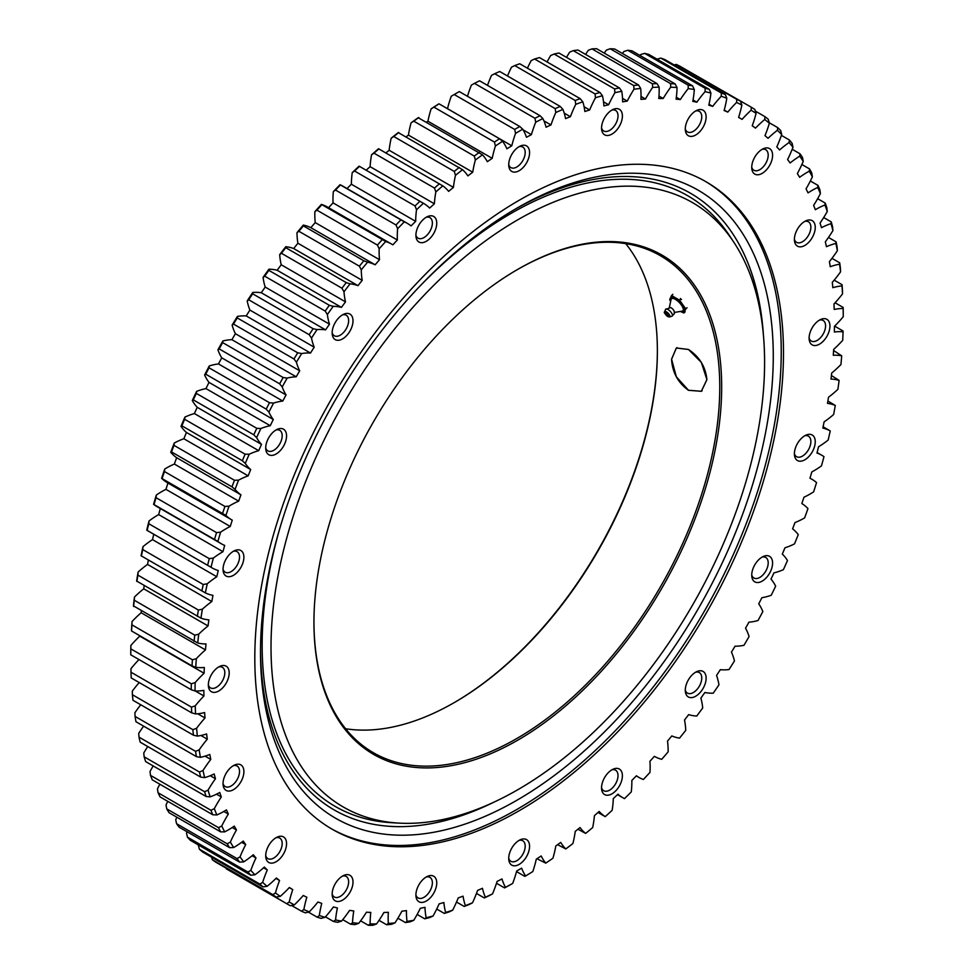 <?xml version="1.0" encoding="UTF-8"?>
<svg xmlns="http://www.w3.org/2000/svg" width="974" height="974" viewBox="0 0 974 974"><rect width="100%" height="100%" fill="white"/><g stroke="black" fill="none" stroke-linecap="round" stroke-linejoin="round"><path stroke-width="1.46" d="M345.624 728.747A286.953 165.677 120 0 0 454.468 702.473A286.953 165.677 120 0 0 657.377 351.03A286.953 165.677 120 0 0 625.71 243.622M657.377 350.482A288.304 166.457 -60 0 1 453.994 702.753M517.328 269.628A286.953 165.677 -60 0 1 660.335 255.687A286.953 165.677 -60 0 1 719.762 387.043A286.953 165.677 -60 0 1 594.505 675.822A286.953 165.677 -60 0 1 373.383 752.707A286.953 165.677 -60 0 1 313.945 621.887M671.549 359.211L676.346 347.986L688.46 349.447L701.353 362.425L706.917 379.641L701.353 391.304L688.46 390.294C677.989 382.733 672.352 372.372 671.549 359.211M721.673 387.043A288.304 166.457 120 0 0 517.803 269.348A288.304 166.457 120 0 0 313.945 622.447A288.304 166.457 120 0 0 517.815 740.143A288.304 166.457 120 0 0 721.673 387.043M271.015 647.235A349.021 201.508 120 0 0 398.78 823.103A349.021 201.508 120 0 0 692.319 605.499A349.021 201.508 120 0 0 733.994 242.489A349.021 201.508 120 0 0 456.356 264.234A349.021 201.508 120 0 0 271.015 647.235M279.818 528.358A352.564 203.554 120 0 0 262.152 645.007A352.564 203.554 120 0 0 391.207 822.665L398.78 823.103M733.994 242.489L729.83 236.146A352.564 203.554 120 0 0 419.258 286.831M706.893 379.617L701.341 391.268L688.472 390.257L676.37 376.853L671.585 359.236L676.37 348.022L688.472 349.483C699.442 356.74 705.59 366.784 706.893 379.617M542.883 118.572L540.046 115.711L479.573 80.805A461.055 266.194 -60 0 0 474.484 83.374L534.957 118.28L535.712 122.2A458.364 264.636 -60 0 1 542.883 118.572A84.117 48.566 120 0 1 546.085 127.229A445.885 257.44 120 0 1 550.967 124.94L543.942 120.886M487.511 85.383A84.117 48.566 -60 0 1 491.505 75.388L494.695 73.707L555.168 108.613L555.801 112.509A84.117 48.566 120 0 0 550.967 124.94M535.712 122.2A84.117 48.566 120 0 0 531.402 134.643A445.885 257.44 120 0 0 526.496 137.297A84.117 48.566 120 0 0 522.746 129.213L519.787 126.498A461.055 266.194 120 0 0 514.686 129.445L515.55 133.365A458.364 264.636 -60 0 1 522.746 129.213M515.55 133.365A84.117 48.566 120 0 0 511.788 145.796A445.885 257.44 120 0 0 506.894 148.803A84.117 48.566 120 0 0 502.584 141.315L499.516 138.746L439.043 103.841L438.288 104.194A458.364 264.636 120 0 0 431.117 108.857L433.954 107.14L494.427 142.058L495.413 145.978A458.364 264.636 -60 0 1 502.584 141.315M495.413 145.978A84.117 48.566 120 0 0 492.211 158.336A445.885 257.44 120 0 0 487.329 161.672A84.117 48.566 120 0 0 482.495 154.829L418.199 117.708A458.364 264.636 120 0 0 411.065 122.858L413.78 121.153L474.253 156.059L475.361 159.98A458.364 264.636 -60 0 1 482.495 154.829M475.361 159.98A84.117 48.566 120 0 0 472.731 172.215A445.885 257.44 120 0 0 467.885 175.892A84.117 48.566 120 0 0 462.54 169.695L398.256 132.574A458.364 264.636 120 0 0 391.183 138.198L393.776 136.506L454.249 171.424L455.479 175.32A458.364 264.636 -60 0 1 462.54 169.695M455.479 175.32A84.117 48.566 120 0 0 453.434 187.385A445.885 257.44 120 0 0 448.649 191.367A84.117 48.566 120 0 0 442.817 185.864L378.521 148.742A458.364 264.636 120 0 0 371.557 154.817L374.004 153.161L434.477 188.067L435.841 191.939A458.364 264.636 -60 0 1 442.817 185.864M435.841 191.939A84.117 48.566 120 0 0 434.392 203.785A445.885 257.44 120 0 0 429.68 208.071A84.117 48.566 120 0 0 423.678 203.444A84.117 48.566 120 0 0 423.386 203.274L359.089 166.152A84.117 48.566 -60 0 1 359.394 166.323L423.678 203.444M347.024 188.53A445.885 257.44 -60 0 1 351.383 184.232A84.117 48.566 -60 0 1 352.235 172.642L354.56 171.022L415.034 205.94L416.531 209.763A458.364 264.636 -60 0 1 423.386 203.274M416.531 209.763A84.117 48.566 120 0 0 415.679 221.354A445.885 257.44 120 0 0 411.052 225.919A84.117 48.566 120 0 0 407.327 223.35A84.117 48.566 120 0 0 404.32 221.841L340.023 184.719A84.117 48.566 -60 0 1 343.043 186.229L407.327 223.35M328.579 207.706A445.885 257.44 -60 0 1 333.059 202.896A84.117 48.566 -60 0 1 333.327 191.622L335.506 190.052L395.992 224.97L397.623 228.732A458.364 264.636 -60 0 1 404.32 221.841M397.623 228.732A84.117 48.566 120 0 0 397.355 240.018A445.885 257.44 120 0 0 392.851 244.851A84.117 48.566 120 0 0 391.572 244.072A84.117 48.566 120 0 0 385.692 241.515L321.396 204.394A84.117 48.566 -60 0 1 327.288 206.951L391.572 244.072M379.178 248.784A84.117 48.566 120 0 0 379.519 259.717A445.885 257.44 120 0 0 375.136 264.794L310.84 227.673A445.885 257.44 -60 0 1 315.223 222.596A84.117 48.566 -60 0 1 314.882 211.662L316.927 210.165L377.401 245.071L379.178 248.784A458.364 264.636 -60 0 1 385.692 241.515M375.136 264.794A84.117 48.566 120 0 0 367.588 262.201L363.838 260.788L303.364 225.883L303.291 225.091A84.117 48.566 -60 0 1 310.84 227.673M361.269 269.822A84.117 48.566 120 0 0 362.206 280.366A445.885 257.44 120 0 0 357.969 285.662L293.685 248.54A445.885 257.44 -60 0 1 297.91 243.244A84.117 48.566 -60 0 1 296.973 232.701L298.896 231.276L359.369 266.182L361.269 269.822A458.364 264.636 -60 0 1 367.588 262.201M357.969 285.662A84.117 48.566 120 0 0 350.068 283.836L346.257 282.606L285.784 247.688L285.784 246.714A84.117 48.566 -60 0 1 293.685 248.54M343.98 291.762A84.117 48.566 120 0 0 345.514 301.879A445.885 257.44 120 0 0 341.436 307.382L277.152 270.261A445.885 257.44 -60 0 1 281.218 264.758A84.117 48.566 -60 0 1 279.684 254.652L281.462 253.301L341.935 288.219L343.98 291.762A458.364 264.636 -60 0 1 350.068 283.836M341.436 307.382A84.117 48.566 120 0 0 333.205 306.335L329.334 305.276L268.848 270.358L268.909 269.214A84.117 48.566 -60 0 1 277.152 270.261M327.361 314.541A84.117 48.566 120 0 0 329.492 324.184A445.885 257.44 120 0 0 325.596 329.869L261.3 292.748A445.885 257.44 -60 0 1 265.196 287.062A84.117 48.566 -60 0 1 263.077 277.42L264.709 276.178L325.194 311.083L327.361 314.541A458.364 264.636 -60 0 1 333.205 306.335M325.596 329.869A84.117 48.566 120 0 0 317.061 329.589L313.129 328.713L252.656 293.795L252.765 292.468A84.117 48.566 -60 0 1 261.3 292.748M311.497 338.063A84.117 48.566 120 0 0 314.2 347.194A445.885 257.44 120 0 0 310.499 353.038L246.203 315.917A445.885 257.44 -60 0 1 249.904 310.073A84.117 48.566 -60 0 1 247.201 300.942L248.711 299.785L309.184 334.703L311.497 338.063A458.364 264.636 -60 0 1 317.061 329.589M310.499 353.038A84.117 48.566 120 0 0 301.697 353.538L297.715 352.819L237.242 317.914L237.412 316.416A84.117 48.566 -60 0 1 246.203 315.917M296.425 362.218A84.117 48.566 120 0 0 299.7 370.814A445.885 257.44 120 0 0 296.206 376.804L231.909 339.683A445.885 257.44 -60 0 1 235.404 333.692A84.117 48.566 -60 0 1 232.129 325.097L233.504 324.062L293.978 358.98L296.425 362.218A458.364 264.636 -60 0 1 301.697 353.538M296.206 376.804A84.117 48.566 120 0 0 287.184 378.07L283.154 377.522L222.681 342.617L222.888 340.949A84.117 48.566 -60 0 1 231.909 339.683M282.216 386.934A84.117 48.566 120 0 0 286.052 394.945A445.885 257.44 120 0 0 282.777 401.057L218.48 363.935A445.885 257.44 -60 0 1 221.755 357.835A84.117 48.566 -60 0 1 217.92 349.824L219.162 348.899L279.635 383.817L282.216 386.934A458.364 264.636 -60 0 1 287.184 378.07M282.777 401.057A84.117 48.566 120 0 0 273.56 403.09L269.506 402.725L209.033 367.807L209.264 365.968A84.117 48.566 -60 0 1 218.48 363.935M268.921 412.112A84.117 48.566 120 0 0 273.292 419.514A445.885 257.44 120 0 0 270.261 425.711L205.964 388.589A445.885 257.44 -60 0 1 209.008 382.392A84.117 48.566 -60 0 1 204.625 374.99L205.745 374.199L266.219 409.117L268.921 412.112A458.364 264.636 -60 0 1 273.56 403.09M270.261 425.711A84.117 48.566 120 0 0 260.886 428.511L256.807 428.317L196.334 393.399L196.59 391.39A84.117 48.566 -60 0 1 205.964 388.589M256.6 437.655A84.117 48.566 120 0 0 261.507 444.412A445.885 257.44 120 0 0 258.707 450.682L194.41 413.56A445.885 257.44 -60 0 1 197.211 407.302A84.117 48.566 -60 0 1 192.304 400.533L193.302 399.876L253.776 434.794L256.6 437.655A458.364 264.636 -60 0 1 260.886 428.511M258.707 450.682A84.117 48.566 120 0 0 249.21 454.225L245.119 454.188L184.646 419.283L184.914 417.103A84.117 48.566 -60 0 1 194.41 413.56M245.29 463.454A84.117 48.566 120 0 0 250.695 469.553A445.885 257.44 120 0 0 248.163 475.86L183.867 438.75A445.885 257.44 -60 0 1 186.411 432.432A84.117 48.566 -60 0 1 181.006 426.332L181.87 425.808L242.343 460.726L245.29 463.454A458.364 264.636 -60 0 1 249.21 454.225M248.163 475.86A84.117 48.566 120 0 0 238.581 480.145L234.478 480.267L174.005 445.362L174.285 443.024A84.117 48.566 -60 0 1 183.867 438.75M235.051 489.411A84.117 48.566 120 0 0 240.943 494.829A445.885 257.44 120 0 0 238.667 501.16L174.37 464.038A445.885 257.44 -60 0 1 176.647 457.707A84.117 48.566 -60 0 1 170.754 452.301L171.509 451.924L231.982 486.842L235.051 489.411A458.364 264.636 -60 0 1 238.581 480.145M238.667 501.16A84.117 48.566 120 0 0 229.036 506.163L224.933 506.443L164.46 471.526L164.74 469.042A84.117 48.566 -60 0 1 174.37 464.038M225.895 515.441A84.117 48.566 120 0 0 231.617 519.787L167.321 482.666A84.117 48.566 -60 0 1 161.611 478.319L225.895 515.441A458.364 264.636 -60 0 1 229.036 506.163M231.617 519.787A84.117 48.566 120 0 0 232.25 520.153A445.885 257.44 120 0 0 230.254 526.471A84.117 48.566 120 0 0 220.611 532.169L216.532 532.608L156.047 497.69L156.315 495.048A84.117 48.566 -60 0 1 165.957 489.35A445.885 257.44 -60 0 1 167.954 483.043M217.884 541.422A84.117 48.566 120 0 0 221.305 543.748L157.009 506.626A84.117 48.566 -60 0 1 153.588 504.313L217.884 541.422A458.364 264.636 -60 0 1 220.611 532.169M221.305 543.748A84.117 48.566 120 0 0 224.677 545.403A445.885 257.44 120 0 0 222.961 551.71A84.117 48.566 120 0 0 213.343 558.078L209.276 558.65L148.803 523.744L149.046 520.956A84.117 48.566 -60 0 1 158.665 514.589A445.885 257.44 -60 0 1 160.32 508.538M211.041 567.27A84.117 48.566 120 0 0 211.979 567.842L147.683 530.733A84.117 48.566 -60 0 1 146.745 530.16L211.041 567.27A458.364 264.636 -60 0 1 213.343 558.078M211.979 567.842A84.117 48.566 120 0 0 218.237 570.521A445.885 257.44 120 0 0 216.812 576.754A84.117 48.566 120 0 0 207.255 583.779L203.225 584.497L142.752 549.579L142.971 546.67A84.117 48.566 -60 0 1 152.516 539.633A445.885 257.44 -60 0 1 153.758 534.227M142.971 546.67A458.364 264.636 120 0 0 141.084 555.764L205.38 592.886A458.364 264.636 -60 0 1 207.255 583.779M205.38 592.886A84.117 48.566 120 0 0 212.965 595.37A445.885 257.44 120 0 0 211.833 601.53A84.117 48.566 120 0 0 202.385 609.188L198.379 610.028L137.906 575.123L138.089 572.067A84.117 48.566 -60 0 1 147.549 564.421A445.885 257.44 -60 0 1 148.34 560.026M138.089 572.067A458.364 264.636 120 0 0 136.64 581.04L200.936 618.149A458.364 264.636 -60 0 1 202.385 609.188M200.936 618.149A84.117 48.566 120 0 0 208.886 619.878A445.885 257.44 120 0 0 208.046 625.941A84.117 48.566 120 0 0 198.733 634.184L194.776 635.158L134.302 600.24L134.436 597.074A84.117 48.566 -60 0 1 143.75 588.82A445.885 257.44 -60 0 1 144.176 585.678M134.436 597.074A458.364 264.636 120 0 0 133.438 605.865L197.722 642.986A458.364 264.636 -60 0 1 198.733 634.184M197.722 642.986A84.117 48.566 120 0 0 206.001 643.948A445.885 257.44 120 0 0 205.465 649.877A84.117 48.566 120 0 0 196.322 658.692L192.414 659.775L131.94 624.858L132.026 621.57A84.117 48.566 -60 0 1 141.169 612.756A445.885 257.44 -60 0 1 141.327 610.942M132.026 621.57A458.364 264.636 120 0 0 131.466 630.178L131.539 630.957L192.012 665.875L195.762 667.287A458.364 264.636 -60 0 1 196.322 658.692M195.762 667.287A84.117 48.566 120 0 0 204.321 667.47A445.885 257.44 120 0 0 204.09 673.265A84.117 48.566 120 0 0 195.153 682.604L191.306 683.797L130.833 648.879L130.857 645.482A84.117 48.566 -60 0 1 139.793 636.144A445.885 257.44 -60 0 1 139.818 635.73M130.857 645.482A458.364 264.636 120 0 0 130.747 653.846L130.76 654.808L191.233 689.726L195.043 690.968A458.364 264.636 -60 0 1 195.153 682.604M195.043 690.968A84.117 48.566 120 0 0 203.858 690.371A445.885 257.44 120 0 0 203.943 695.996A84.117 48.566 120 0 0 195.238 705.833L191.464 707.124L130.991 672.206L130.954 668.712A84.117 48.566 -60 0 1 138.978 659.556M130.991 672.206A461.055 266.194 -60 0 0 131.222 677.941L191.708 712.858L195.579 713.93A458.364 264.636 -60 0 1 195.238 705.833M195.579 713.93A84.117 48.566 120 0 0 204.625 712.566A445.885 257.44 120 0 0 205.003 717.984A84.117 48.566 120 0 0 196.59 728.284L192.876 729.66L132.403 694.742L132.294 691.163A84.117 48.566 -60 0 1 139.221 682.555M132.403 694.742A461.055 266.194 -60 0 0 132.963 700.269L193.436 735.187L197.369 736.088A458.364 264.636 -60 0 1 196.59 728.284M197.369 736.088A84.117 48.566 120 0 0 206.61 733.946A445.885 257.44 120 0 0 207.292 739.169A84.117 48.566 120 0 0 199.171 749.87L195.555 751.331L135.082 716.414L134.887 712.749A84.117 48.566 -60 0 1 140.767 704.774M135.082 716.414A461.055 266.194 -60 0 0 135.946 721.71L196.419 756.628L200.4 757.346A458.364 264.636 -60 0 1 199.171 749.87M200.4 757.346A84.117 48.566 120 0 0 209.8 754.448A445.885 257.44 120 0 0 210.774 759.428A84.117 48.566 120 0 0 203.006 770.519L199.475 772.041L139.002 737.123L138.71 733.398A84.117 48.566 -60 0 1 143.616 726.141M139.002 737.123A461.055 266.194 -60 0 0 140.171 742.164L200.644 777.082L204.674 777.629A458.364 264.636 -60 0 1 203.006 770.519M204.674 777.629A84.117 48.566 120 0 0 214.183 773.989A445.885 257.44 120 0 0 215.461 778.725A84.117 48.566 120 0 0 208.059 790.133L204.613 791.716L144.14 756.798L143.762 753.012A84.117 48.566 -60 0 1 147.768 746.547M144.14 756.798A461.055 266.194 -60 0 0 145.625 761.571L206.098 796.489L210.153 796.866A458.364 264.636 -60 0 1 208.059 790.133M210.153 796.866A84.117 48.566 120 0 0 219.747 792.495A445.885 257.44 120 0 0 221.317 796.951A84.117 48.566 120 0 0 214.317 808.651L210.968 810.283L150.495 775.365L150.02 771.53A84.117 48.566 -60 0 1 153.186 765.941M150.495 775.365A461.055 266.194 -60 0 0 152.285 779.845L212.758 814.763L216.837 814.97A458.364 264.636 -60 0 1 214.317 808.651M216.837 814.97A84.117 48.566 120 0 0 226.467 809.881A445.885 257.44 120 0 0 228.33 814.057A84.117 48.566 120 0 0 221.743 826.001L218.517 827.669L158.044 792.751L157.459 788.879A84.117 48.566 -60 0 1 159.846 784.216M158.044 792.751A461.055 266.194 -60 0 0 160.113 796.927L220.587 831.845L224.677 831.881A458.364 264.636 -60 0 1 221.743 826.001M224.677 831.881A84.117 48.566 120 0 0 234.32 826.098A445.885 257.44 120 0 0 236.463 829.958A84.117 48.566 120 0 0 230.339 842.096L227.21 843.801L166.737 808.883L166.043 804.987A84.117 48.566 -60 0 1 167.735 801.322M166.737 808.883A461.055 266.194 -60 0 0 169.099 812.73L229.572 847.648L233.663 847.538A458.364 264.636 -60 0 1 230.339 842.096M233.663 847.538A84.117 48.566 120 0 0 243.281 841.073A445.885 257.44 120 0 0 245.692 844.616A84.117 48.566 120 0 0 240.03 856.901L237.023 858.618L176.55 823.7L175.746 819.779A84.117 48.566 -60 0 1 176.818 817.186M176.55 823.7A461.055 266.194 -60 0 0 179.192 827.218L239.665 862.124L243.756 861.856A458.364 264.636 -60 0 1 240.03 856.901M243.756 861.856A84.117 48.566 120 0 0 253.301 854.746A445.885 257.44 120 0 0 255.979 857.96A84.117 48.566 120 0 0 250.817 870.342L247.932 872.071L187.458 837.153L186.521 833.233A84.117 48.566 -60 0 1 187.069 831.759M187.458 837.153A461.055 266.194 -60 0 0 190.356 840.306L250.829 875.224L254.92 874.798A458.364 264.636 -60 0 1 250.817 870.342M254.92 874.798A84.117 48.566 120 0 0 264.356 867.067A445.885 257.44 120 0 0 267.278 869.94A84.117 48.566 120 0 0 262.639 882.383L259.875 884.1L199.402 849.182L198.343 845.262A84.117 48.566 -60 0 1 198.44 844.969M199.402 849.182A461.055 266.194 -60 0 0 202.555 851.97L263.029 886.888L267.095 886.316A458.364 264.636 -60 0 1 262.639 882.383M267.095 886.316A84.117 48.566 120 0 0 276.397 878A445.885 257.44 120 0 0 279.55 880.508A84.117 48.566 120 0 0 275.447 892.951L272.817 894.656L212.344 859.738L211.553 857.169M212.344 859.738A461.055 266.194 -60 0 0 215.741 862.16L276.214 897.066L280.256 896.36A458.364 264.636 -60 0 1 275.447 892.951M280.256 896.36A84.117 48.566 120 0 0 289.375 887.484A445.885 257.44 120 0 0 292.76 889.627A84.117 48.566 120 0 0 289.205 902.034L286.697 903.702L225.98 868.065M226.248 868.796A461.055 266.194 -60 0 1 226.236 868.796L286.709 903.702A461.055 266.194 120 0 0 286.709 903.702A461.055 266.194 120 0 0 290.325 905.735L294.331 904.895A458.364 264.636 -60 0 1 289.205 902.034M294.331 904.895A84.117 48.566 120 0 0 303.243 895.483A445.885 257.44 120 0 0 306.847 897.249A84.117 48.566 120 0 0 303.851 909.57L301.477 911.201L291.567 905.479M301.477 911.201A461.055 266.194 120 0 0 305.325 912.845L309.282 911.883A458.364 264.636 -60 0 1 303.851 909.57M309.282 911.883A84.117 48.566 120 0 0 317.95 901.985A445.885 257.44 120 0 0 321.749 903.373A84.117 48.566 120 0 0 319.338 915.548L317.086 917.131L308.381 912.102M317.086 917.131A461.055 266.194 120 0 0 321.128 918.372L325.048 917.301A458.364 264.636 -60 0 1 319.338 915.548M325.048 917.301A84.117 48.566 120 0 0 333.425 906.952A445.885 257.44 120 0 0 337.406 907.951A84.117 48.566 120 0 0 335.58 919.943L333.473 921.465L325.45 916.838M333.473 921.465A461.055 266.194 120 0 0 337.71 922.305L341.557 921.112A458.364 264.636 -60 0 1 335.58 919.943M341.557 921.112A84.117 48.566 120 0 0 349.629 910.361A445.885 257.44 120 0 0 353.781 910.97A84.117 48.566 120 0 0 352.539 922.731L350.567 924.18L342.738 919.663M350.567 924.18A461.055 266.194 120 0 0 354.974 924.618L358.749 923.328A458.364 264.636 -60 0 1 352.539 922.731M358.749 923.328A84.117 48.566 120 0 0 366.48 912.2A445.885 257.44 120 0 0 370.79 912.419A84.117 48.566 120 0 0 370.157 923.9L368.318 925.276L360.623 920.844M368.318 925.276A461.055 266.194 120 0 0 372.859 925.3L376.573 923.924A458.364 264.636 -60 0 1 370.157 923.9M376.573 923.924A84.117 48.566 120 0 0 383.926 912.48A445.885 257.44 120 0 0 388.37 912.297A84.117 48.566 120 0 0 388.334 923.462L386.629 924.752L379.032 920.357M386.629 924.752A461.055 266.194 120 0 0 391.317 924.363L394.945 922.902A458.364 264.636 -60 0 1 388.334 923.462M394.945 922.902A84.117 48.566 120 0 0 401.897 911.177A445.885 257.44 120 0 0 406.462 910.605A84.117 48.566 120 0 0 407.022 921.392L405.452 922.585L397.903 918.226M405.452 922.585A461.055 266.194 120 0 0 410.261 921.794L413.792 920.272A458.364 264.636 -60 0 1 407.022 921.392M413.792 920.272A84.117 48.566 120 0 0 420.318 908.304A445.885 257.44 120 0 0 424.981 907.342A84.117 48.566 120 0 0 426.149 917.727L424.713 918.811L417.152 914.452M424.713 918.811A461.055 266.194 120 0 0 429.607 917.605L433.053 916.035A458.364 264.636 -60 0 1 426.149 917.727M433.053 916.035A84.117 48.566 120 0 0 439.128 903.872A445.885 257.44 120 0 0 443.876 902.521A84.117 48.566 120 0 0 445.629 912.455L444.327 913.429L436.717 909.034M444.327 913.429A461.055 266.194 120 0 0 449.294 911.834L452.654 910.203A458.364 264.636 -60 0 1 445.629 912.455M452.654 910.203A84.117 48.566 120 0 0 458.243 897.894A445.885 257.44 120 0 0 463.052 896.165A84.117 48.566 120 0 0 465.389 905.625L464.221 906.465L456.526 902.021M464.221 906.465A461.055 266.194 120 0 0 469.261 904.469L472.5 902.801A458.364 264.636 -60 0 1 465.389 905.625M472.5 902.801A84.117 48.566 120 0 0 477.589 890.406A445.885 257.44 120 0 0 482.459 888.3A84.117 48.566 120 0 0 485.369 897.237L484.322 897.955L476.481 893.426M484.322 897.955A461.055 266.194 120 0 0 489.398 895.569L492.527 893.876A458.364 264.636 -60 0 1 485.369 897.237M492.527 893.876A84.117 48.566 120 0 0 497.093 881.421A445.885 257.44 120 0 0 501.987 878.95A84.117 48.566 120 0 0 505.469 887.326L504.556 887.911L496.509 883.272M504.556 887.911A461.055 266.194 120 0 0 509.646 885.159L512.665 883.442A458.364 264.636 -60 0 1 505.469 887.326M512.665 883.442A84.117 48.566 120 0 0 516.695 870.987A445.885 257.44 120 0 0 521.601 868.163A84.117 48.566 120 0 0 525.631 875.955L524.828 876.381L516.537 871.596M829.86 430.739L830.238 430.922A458.364 264.636 -60 0 1 828.144 440.078A84.117 48.566 120 0 1 818.55 446.774A445.885 257.44 120 0 1 816.979 453.044A84.117 48.566 120 0 1 821.776 455.248A84.117 48.566 120 0 1 823.98 456.66A458.364 264.636 -60 0 1 821.459 465.889A84.117 48.566 120 0 1 811.829 471.927A445.885 257.44 120 0 1 809.966 478.246A84.117 48.566 120 0 1 811.963 479.293A84.117 48.566 120 0 1 816.541 482.593A458.364 264.636 -60 0 1 813.619 491.87A84.117 48.566 120 0 1 803.976 497.215A445.885 257.44 120 0 1 801.833 503.546A84.117 48.566 120 0 1 807.957 508.611A458.364 264.636 -60 0 1 804.621 517.888A84.117 48.566 120 0 1 795.015 522.539A445.885 257.44 120 0 1 792.605 528.858A84.117 48.566 120 0 1 798.254 534.616A458.364 264.636 -60 0 1 794.528 543.869A84.117 48.566 120 0 1 784.983 547.778A445.885 257.44 120 0 1 782.317 554.072A84.117 48.566 120 0 1 787.479 560.513A458.364 264.636 -60 0 1 783.376 569.705A84.117 48.566 120 0 1 773.94 572.87A445.885 257.44 120 0 1 771.018 579.104A84.117 48.566 120 0 1 775.657 586.19A458.364 264.636 -60 0 1 771.201 595.284A84.117 48.566 120 0 1 761.899 597.695A445.885 257.44 120 0 1 758.734 603.856A84.117 48.566 120 0 1 762.837 611.562A458.364 264.636 -60 0 1 758.04 620.511A84.117 48.566 120 0 1 748.921 622.167A445.885 257.44 120 0 1 745.536 628.218A84.117 48.566 120 0 1 749.091 636.521A458.364 264.636 -60 0 1 743.966 645.299A84.117 48.566 120 0 1 735.053 646.188A445.885 257.44 120 0 1 731.45 652.105A84.117 48.566 120 0 1 734.445 660.969A458.364 264.636 -60 0 1 729.015 669.552A84.117 48.566 120 0 1 720.346 669.662A445.885 257.44 120 0 1 716.547 675.432A84.117 48.566 120 0 1 718.958 684.819A458.364 264.636 -60 0 1 713.248 693.171A84.117 48.566 120 0 1 704.872 692.502A445.885 257.44 120 0 1 700.878 698.102A84.117 48.566 120 0 1 702.704 707.976A458.364 264.636 -60 0 1 696.739 716.048A84.117 48.566 120 0 1 688.667 714.612A445.885 257.44 120 0 1 684.515 720.017A84.117 48.566 120 0 1 685.745 730.354A458.364 264.636 -60 0 1 679.535 738.122A84.117 48.566 120 0 1 671.816 735.918A445.885 257.44 120 0 1 667.507 741.117A84.117 48.566 120 0 1 668.14 751.855A458.364 264.636 -60 0 1 661.723 759.306A84.117 48.566 120 0 1 654.37 756.335A445.885 257.44 120 0 1 649.926 761.291A84.117 48.566 120 0 1 649.962 772.406A458.364 264.636 -60 0 1 643.351 779.492A84.117 48.566 120 0 1 638.92 777.422A84.117 48.566 120 0 1 636.399 775.779A445.885 257.44 120 0 1 631.834 780.478A84.117 48.566 120 0 1 631.274 791.923A458.364 264.636 -60 0 1 624.492 798.619A84.117 48.566 120 0 1 622.861 797.743A84.117 48.566 120 0 1 617.979 794.187A445.885 257.44 120 0 1 613.303 798.607A84.117 48.566 120 0 1 612.147 810.331A458.364 264.636 -60 0 1 605.244 816.626A84.117 48.566 120 0 1 599.168 811.464A445.885 257.44 120 0 1 594.42 815.603A84.117 48.566 120 0 1 592.667 827.571A458.364 264.636 -60 0 1 585.642 833.415A84.117 48.566 120 0 1 580.054 827.559A445.885 257.44 120 0 1 575.232 831.394A84.117 48.566 120 0 1 572.895 843.557A458.364 264.636 -60 0 1 565.797 848.938A84.117 48.566 120 0 1 560.707 842.413A445.885 257.44 120 0 1 555.837 845.931A84.117 48.566 120 0 1 552.928 858.228A458.364 264.636 -60 0 1 545.769 863.134A84.117 48.566 120 0 1 541.191 855.963A445.885 257.44 120 0 1 536.297 859.141A84.117 48.566 120 0 1 532.815 871.547A458.364 264.636 -60 0 1 525.631 875.955M830.238 430.922A84.117 48.566 120 0 0 822.835 428.061A445.885 257.44 120 0 0 824.114 421.852A84.117 48.566 120 0 0 833.622 414.51A458.364 264.636 -60 0 0 835.29 405.464A84.117 48.566 120 0 0 827.51 403.358A445.885 257.44 120 0 0 828.497 397.246A84.117 48.566 120 0 0 837.896 389.296A458.364 264.636 -60 0 0 839.113 380.408A84.117 48.566 120 0 0 831.005 379.069A445.885 257.44 120 0 0 831.686 373.066A84.117 48.566 120 0 0 840.927 364.532A458.364 264.636 -60 0 0 841.706 355.827A84.117 48.566 120 0 0 833.281 355.254A445.885 257.44 120 0 0 833.671 349.386A84.117 48.566 120 0 0 842.717 340.303A458.364 264.636 -60 0 0 843.046 331.817A84.117 48.566 120 0 0 834.353 332.024A445.885 257.44 120 0 0 834.426 326.327A84.117 48.566 120 0 0 843.253 316.733L843.24 313.287A461.055 266.194 120 0 0 843.167 307.443L843.143 308.49A458.364 264.636 -60 0 1 843.253 316.733M843.143 308.49A84.117 48.566 120 0 0 834.207 309.476A445.885 257.44 120 0 0 833.975 303.949A84.117 48.566 120 0 0 842.534 293.88L842.461 290.337A461.055 266.194 120 0 0 842.06 284.7L841.974 285.918A458.364 264.636 -60 0 1 842.534 293.88M841.974 285.918A84.117 48.566 120 0 0 832.831 287.671A445.885 257.44 120 0 0 832.295 282.35A84.117 48.566 120 0 0 840.562 271.843L840.416 268.227A461.055 266.194 120 0 0 839.698 262.81L839.564 264.21A458.364 264.636 -60 0 1 840.562 271.843M839.564 264.21A84.117 48.566 120 0 0 830.25 266.718A445.885 257.44 120 0 0 829.41 261.616A84.117 48.566 120 0 0 837.36 250.72L837.116 247.019A461.055 266.194 120 0 0 836.094 241.856L835.911 243.427A458.364 264.636 -60 0 1 837.36 250.72M835.911 243.427A84.117 48.566 120 0 0 826.451 246.69A445.885 257.44 120 0 0 825.319 241.832A84.117 48.566 120 0 0 832.916 230.582L832.587 226.82A461.055 266.194 120 0 0 831.248 221.914L831.029 223.655A458.364 264.636 -60 0 1 832.916 230.582M831.029 223.655A84.117 48.566 120 0 0 821.484 227.66A445.885 257.44 120 0 0 820.047 223.07A84.117 48.566 120 0 0 827.255 211.504L826.829 207.681A461.055 266.194 120 0 0 825.197 203.055L824.954 204.966A458.364 264.636 -60 0 1 827.255 211.504M824.954 204.966A84.117 48.566 120 0 0 815.335 209.702A445.885 257.44 120 0 0 813.619 205.392A84.117 48.566 120 0 0 820.412 193.558L819.877 189.699A461.055 266.194 120 0 0 817.953 185.377L817.685 187.458A458.364 264.636 -60 0 1 820.412 193.558M817.685 187.458A84.117 48.566 120 0 0 808.043 192.889A445.885 257.44 120 0 0 806.034 188.871A84.117 48.566 120 0 0 812.389 176.83L811.756 172.934A461.055 266.194 120 0 0 809.54 168.928L809.26 171.168A458.364 264.636 -60 0 1 812.389 176.83M809.26 171.168A84.117 48.566 120 0 0 799.63 177.292A445.885 257.44 120 0 0 797.353 173.591A84.117 48.566 120 0 0 803.246 161.367L802.491 157.459A461.055 266.194 120 0 0 799.995 153.77L799.715 156.169A458.364 264.636 -60 0 1 803.246 161.367M799.715 156.169A84.117 48.566 120 0 0 790.133 162.962A445.885 257.44 120 0 0 787.589 159.578A84.117 48.566 120 0 0 792.994 147.244L792.13 143.312A461.055 266.194 120 0 0 789.354 139.976L789.086 142.533A458.364 264.636 -60 0 1 792.994 147.244M789.086 142.533A84.117 48.566 120 0 0 779.59 149.959A445.885 257.44 120 0 0 776.789 146.916A84.117 48.566 120 0 0 781.696 134.497L780.698 130.565A461.055 266.194 120 0 0 777.666 127.594L777.41 130.297A458.364 264.636 -60 0 1 781.696 134.497M777.41 130.297A84.117 48.566 120 0 0 768.036 138.32A445.885 257.44 120 0 0 764.992 135.642A84.117 48.566 120 0 0 769.375 123.187L768.255 119.266A461.055 266.194 120 0 0 764.967 116.661L764.736 119.51A458.364 264.636 -60 0 1 769.375 123.187M764.736 119.51A84.117 48.566 120 0 0 755.52 128.118A445.885 257.44 120 0 0 752.245 125.792A84.117 48.566 120 0 0 756.08 113.361L754.838 109.465A461.055 266.194 120 0 0 751.319 107.237L751.112 110.22A458.364 264.636 -60 0 1 756.08 113.361M751.112 110.22A84.117 48.566 120 0 0 742.091 119.364L742.091 119.364A445.885 257.44 120 0 0 738.596 117.416A84.117 48.566 120 0 0 741.871 105.046L740.496 101.186L680.022 66.269A461.055 266.194 -60 0 0 676.285 64.43L736.758 99.348L736.587 102.453A458.364 264.636 -60 0 1 741.871 105.046M736.587 102.453A84.117 48.566 120 0 0 727.797 112.107A445.885 257.44 120 0 0 724.096 110.537A84.117 48.566 120 0 0 726.799 98.277L725.289 94.466L664.816 59.548A461.055 266.194 -60 0 0 660.871 58.111L721.344 93.029L721.235 96.256A458.364 264.636 -60 0 1 726.799 98.277M721.235 96.256A84.117 48.566 120 0 0 712.7 106.373A445.885 257.44 120 0 0 708.804 105.18A84.117 48.566 120 0 0 710.923 93.09L709.291 89.328L648.806 54.422A461.055 266.194 -60 0 0 644.666 53.375L705.152 88.293L705.091 91.629A458.364 264.636 -60 0 1 710.923 93.09M705.091 91.629A84.117 48.566 120 0 0 696.848 102.185A445.885 257.44 120 0 0 692.782 101.381A84.117 48.566 120 0 0 694.316 89.498L692.538 85.809L632.065 50.892A461.055 266.194 -60 0 0 627.743 50.258L688.216 85.176L688.216 88.61A458.364 264.636 -60 0 1 694.316 89.498M688.216 88.61A84.117 48.566 120 0 0 680.315 99.555A445.885 257.44 120 0 0 676.09 99.141A84.117 48.566 120 0 0 677.027 87.526L675.104 83.898L614.631 48.98A461.055 266.194 -60 0 0 610.162 48.761L670.636 83.667L670.709 87.21A458.364 264.636 -60 0 1 677.027 87.526M670.709 87.21A84.117 48.566 120 0 0 663.16 98.496A445.885 257.44 120 0 0 658.777 98.484A84.117 48.566 120 0 0 659.118 87.161L657.073 83.618L596.599 48.7A461.055 266.194 -60 0 0 591.973 48.883L652.446 83.801L652.604 87.416A458.364 264.636 -60 0 1 659.118 87.161M652.604 87.416A84.117 48.566 120 0 0 645.445 99.019A445.885 257.44 120 0 0 640.941 99.397A84.117 48.566 120 0 0 640.673 88.415L638.494 84.957L578.008 50.051A461.055 266.194 -60 0 0 573.272 50.636L633.745 85.554L633.977 89.243A458.364 264.636 -60 0 1 640.673 88.415M633.977 89.243A84.117 48.566 120 0 0 627.244 101.101A445.885 257.44 120 0 0 622.617 101.868A84.117 48.566 120 0 0 621.765 91.276L619.44 87.928L558.966 53.022A461.055 266.194 -60 0 0 554.121 54.02L614.594 88.926L614.911 92.688A458.364 264.636 -60 0 1 621.765 91.276M614.911 92.688A84.117 48.566 120 0 0 608.616 104.754A445.885 257.44 120 0 0 603.904 105.91A84.117 48.566 120 0 0 602.443 95.744L599.996 92.506L539.523 57.6A461.055 266.194 -60 0 0 534.58 59L595.053 93.918L595.479 97.729A458.364 264.636 -60 0 1 602.443 95.744M595.479 97.729A84.117 48.566 120 0 0 589.647 109.965A445.885 257.44 120 0 0 584.863 111.499A84.117 48.566 120 0 0 582.817 101.807L580.224 98.691L519.751 63.773A461.055 266.194 -60 0 0 514.747 65.575L575.22 100.48L575.744 104.34A458.364 264.636 -60 0 1 582.817 101.807M575.744 104.34A84.117 48.566 120 0 0 570.411 116.697A445.885 257.44 120 0 0 565.565 118.621A84.117 48.566 120 0 0 562.935 109.417L560.22 106.434L499.747 71.516A461.055 266.194 -60 0 0 494.695 73.707M555.801 112.509A458.364 264.636 -60 0 1 562.935 109.417M814.739 445.763A14.744 8.51 -60 0 1 803.83 460.325A14.744 8.51 -60 0 1 794.48 455.223A14.744 8.51 -60 0 1 806.107 435.086A14.744 8.51 -60 0 1 814.739 445.763M770.592 571.3A14.744 8.51 -60 0 1 759.562 582.245A14.744 8.51 -60 0 1 751.818 576.547A14.744 8.51 -60 0 1 763.446 556.41A14.744 8.51 -60 0 1 770.592 571.3M701.828 690.396A14.744 8.51 -60 0 1 685.367 691.65A14.744 8.51 -60 0 1 696.994 671.512A14.744 8.51 -60 0 1 705.797 675.359A14.744 8.51 -60 0 1 701.828 690.396M615.191 791.387A14.744 8.51 -60 0 1 601.628 789.257A14.744 8.51 -60 0 1 613.255 769.119A14.744 8.51 -60 0 1 622.349 774.671A14.744 8.51 -60 0 1 615.191 791.387M519.142 864.401A14.744 8.51 -60 0 1 508.805 859.823A14.744 8.51 -60 0 1 520.433 839.685A14.744 8.51 -60 0 1 529.552 847.1A14.744 8.51 -60 0 1 519.142 864.401M423.106 902.289A14.744 8.51 -60 0 1 415.983 896.433A14.744 8.51 -60 0 1 427.61 876.296A14.744 8.51 -60 0 1 436.498 885.719A14.744 8.51 -60 0 1 423.106 902.289M336.456 901.34A14.744 8.51 -60 0 1 332.244 895.52A14.744 8.51 -60 0 1 343.871 875.383A14.744 8.51 -60 0 1 352.284 886.888A14.744 8.51 -60 0 1 336.456 901.34M267.704 861.637A14.744 8.51 -60 0 1 265.792 857.144A14.744 8.51 -60 0 1 277.42 837.007A14.744 8.51 -60 0 1 285.114 850.631A14.744 8.51 -60 0 1 267.704 861.637M223.557 787.077A14.744 8.51 -60 0 1 223.119 785.093A14.744 8.51 -60 0 1 234.746 764.955A14.744 8.51 -60 0 1 243.89 771.347A14.744 8.51 -60 0 1 235.209 788.49A14.744 8.51 -60 0 1 223.557 787.077M208.339 684.966A14.744 8.51 -60 0 1 220.051 666.253A14.744 8.51 -60 0 1 229.182 673.424A14.744 8.51 -60 0 1 219.199 690.724A14.744 8.51 -60 0 1 208.424 686.39A14.744 8.51 -60 0 1 208.339 684.966M223.557 565.273A14.744 8.51 -60 0 1 234.746 550.59A14.744 8.51 -60 0 1 243.877 557.749A14.744 8.51 -60 0 1 233.894 575.05A14.744 8.51 -60 0 1 223.119 570.727A14.744 8.51 -60 0 1 223.557 565.273M267.704 439.737A14.744 8.51 -60 0 1 277.42 429.266A14.744 8.51 -60 0 1 286.551 436.425A14.744 8.51 -60 0 1 276.567 453.726A14.744 8.51 -60 0 1 265.792 449.404A14.744 8.51 -60 0 1 267.704 439.737M336.456 320.641A14.744 8.51 -60 0 1 343.871 314.164A14.744 8.51 -60 0 1 353.002 321.323A14.744 8.51 -60 0 1 343.018 338.623A14.744 8.51 -60 0 1 332.244 334.301A14.744 8.51 -60 0 1 336.456 320.641M423.106 219.649A14.744 8.51 -60 0 1 427.61 216.545A14.744 8.51 -60 0 1 436.742 223.716A14.744 8.51 -60 0 1 426.758 241.016A14.744 8.51 -60 0 1 415.983 236.694A14.744 8.51 -60 0 1 423.106 219.649M519.142 146.636A14.744 8.51 -60 0 1 520.433 145.978A14.744 8.51 -60 0 1 529.564 153.149A14.744 8.51 -60 0 1 519.58 170.45A14.744 8.51 -60 0 1 508.805 166.116A14.744 8.51 -60 0 1 519.142 146.636M615.191 108.747A14.744 8.51 -60 0 1 622.252 118.134A14.744 8.51 -60 0 1 611.733 134.217A14.744 8.51 -60 0 1 601.628 129.505A14.744 8.51 -60 0 1 613.255 109.368A14.744 8.51 -60 0 1 615.191 108.747M701.828 109.697A14.744 8.51 -60 0 1 701 130.285A14.744 8.51 -60 0 1 685.367 130.431A14.744 8.51 -60 0 1 696.994 110.293A14.744 8.51 -60 0 1 701.828 109.697M770.592 149.399A14.744 8.51 -60 0 1 765.99 170.328A14.744 8.51 -60 0 1 751.818 168.794A14.744 8.51 -60 0 1 763.446 148.657A14.744 8.51 -60 0 1 770.592 149.399M814.739 223.959A14.744 8.51 -60 0 1 807.093 243.841A14.744 8.51 -60 0 1 794.48 240.858A14.744 8.51 -60 0 1 806.107 220.721A14.744 8.51 -60 0 1 814.739 223.959M829.945 326.083A14.744 8.51 -60 0 1 820.169 343.737A14.744 8.51 -60 0 1 809.187 339.549A14.744 8.51 -60 0 1 820.814 319.411A14.744 8.51 -60 0 1 829.945 326.083M254.811 658.132A373.821 215.826 120 0 0 332.231 829.264A373.821 215.826 120 0 0 706.065 613.437A373.821 215.826 120 0 0 706.053 181.773A373.821 215.826 120 0 0 417.992 281.924A373.821 215.826 120 0 0 254.811 658.132M540.046 115.711A461.055 266.194 120 0 0 534.957 118.28M467.471 96.304A84.117 48.566 -60 0 1 471.416 85.079L474.484 83.374M570.411 116.697L564.226 113.13M507.515 75.996A84.117 48.566 -60 0 1 511.46 67.218L514.747 65.575M560.22 106.434A461.055 266.194 120 0 0 555.168 108.613M589.647 109.965L584.083 106.75M527.409 68.192A84.117 48.566 -60 0 1 531.183 60.607L534.58 59M580.224 98.691A461.055 266.194 120 0 0 575.22 100.48M608.616 104.754L603.515 101.82M547.096 61.971A84.117 48.566 -60 0 1 550.614 55.567L554.121 54.02M599.996 92.506A461.055 266.194 120 0 0 595.053 93.918M627.244 101.101L622.52 98.374M566.515 57.381A84.117 48.566 -60 0 1 569.68 52.133L573.272 50.636M619.44 87.928A461.055 266.194 120 0 0 614.594 88.926M645.445 99.019L641.014 96.463M585.593 54.422A84.117 48.566 -60 0 1 588.308 50.295L591.973 48.883M638.494 84.957A461.055 266.194 120 0 0 633.745 85.554M663.16 98.496L658.972 96.085M604.233 53.107A84.117 48.566 -60 0 1 606.412 50.088L610.162 48.761M657.073 83.618A461.055 266.194 120 0 0 652.446 83.801M680.315 99.555L676.333 97.254M622.386 53.46A84.117 48.566 -60 0 1 623.932 51.488L627.743 50.258M675.104 83.898A461.055 266.194 120 0 0 670.636 83.667M696.848 102.185L693.038 99.981M639.979 55.457A84.117 48.566 -60 0 1 640.795 54.507L644.666 53.375M692.538 85.809A461.055 266.194 120 0 0 688.216 85.176M712.7 106.373L709.023 104.255M656.939 59.134L660.871 58.111M709.291 89.328A461.055 266.194 120 0 0 705.152 88.293M727.797 112.107L724.23 110.05M674.118 64.917L676.285 64.43M725.289 94.466A461.055 266.194 120 0 0 721.344 93.029M742.091 119.364L738.621 117.355L742.091 119.364M690.59 72.368L751.319 107.237M740.496 101.186A461.055 266.194 120 0 0 736.758 99.348M755.374 111.121L764.967 116.661M769.241 122.724L777.666 127.594M781.391 135.374L789.354 139.976M792.203 149.278L799.995 153.77M801.87 164.496L809.54 168.928M810.356 180.994L817.953 185.377M817.636 198.696L825.197 203.055M823.687 217.543L831.248 221.914M828.472 237.449L836.094 241.856M831.966 258.341L839.698 262.81M834.17 280.147L842.06 284.7M835.071 302.768L843.167 307.443M834.633 326.12L843.009 330.953L843.046 331.817M833.598 350.518L841.706 355.827M831.419 375.55L839.113 380.408M827.9 401.02L835.29 405.464M585.642 833.415L577.972 829.227M565.797 848.938L557.603 844.665M545.769 863.134L536.954 858.727M292.76 889.627L289.266 887.606M279.55 880.508L275.959 878.426M272.817 894.656A461.055 266.194 120 0 0 276.214 897.066M267.278 869.94L263.564 867.797M259.875 884.1A461.055 266.194 120 0 0 263.029 886.888M255.979 857.96L252.12 855.732M247.932 872.071A461.055 266.194 120 0 0 250.829 875.224M245.692 844.616L241.662 842.291M237.023 858.618A461.055 266.194 120 0 0 239.665 862.124M236.463 829.958L232.226 827.51M227.21 843.801A461.055 266.194 120 0 0 229.572 847.648M228.33 814.057L223.837 811.464M218.517 827.669A461.055 266.194 120 0 0 220.587 831.845M221.317 796.951L216.508 794.175M210.968 810.283A461.055 266.194 120 0 0 212.758 814.763M215.461 778.725L210.262 775.718M204.613 791.716A461.055 266.194 120 0 0 206.098 796.489M210.774 759.428L205.076 756.141M199.475 772.041A461.055 266.194 120 0 0 200.644 777.082M207.292 739.169L200.924 735.492M195.555 751.331A461.055 266.194 120 0 0 196.419 756.628M205.003 717.984L197.722 713.784M192.876 729.66A461.055 266.194 120 0 0 193.436 735.187M203.943 695.996L195.25 690.98M191.464 707.124A461.055 266.194 120 0 0 191.708 712.858M204.09 673.265L139.793 636.144M191.306 683.797A461.055 266.194 120 0 0 191.233 689.726M130.76 654.808A461.055 266.194 -60 0 1 130.833 648.879M205.465 649.877L141.169 612.756M192.414 659.775A461.055 266.194 120 0 0 192.012 665.875M131.539 630.957A461.055 266.194 -60 0 1 131.94 624.858M208.046 625.941L143.75 588.82M194.776 635.158A461.055 266.194 120 0 0 194.057 641.391M133.584 606.473A461.055 266.194 -60 0 1 134.302 600.24M211.833 601.53L147.549 564.421M198.379 610.028A461.055 266.194 120 0 0 197.357 616.384M136.884 581.466A461.055 266.194 -60 0 1 137.906 575.123M216.812 576.754L152.516 539.633M203.225 584.497A461.055 266.194 120 0 0 201.886 590.95M141.413 556.032A461.055 266.194 -60 0 1 142.752 549.579M222.961 551.71L158.665 514.589M209.276 558.65A461.055 266.194 120 0 0 207.645 565.176M147.171 530.258A461.055 266.194 -60 0 1 148.803 523.744M149.046 520.956A458.364 264.636 120 0 0 146.745 530.16M230.254 526.471L165.957 489.35M216.532 532.608A461.055 266.194 120 0 0 214.597 539.158M154.123 504.24A461.055 266.194 -60 0 1 156.047 497.69M156.315 495.048A458.364 264.636 120 0 0 153.588 504.313M240.943 494.829L176.647 457.707M224.933 506.443A461.055 266.194 120 0 0 222.717 513.018M162.244 478.1A461.055 266.194 -60 0 1 164.46 471.526M164.74 469.042A458.364 264.636 120 0 0 161.611 478.319M250.695 469.553L186.411 432.432M234.478 480.267A461.055 266.194 120 0 0 231.982 486.842M171.509 451.924A461.055 266.194 -60 0 1 174.005 445.362M174.285 443.024A458.364 264.636 120 0 0 170.754 452.301M261.507 444.412L197.211 407.302M245.119 454.188A461.055 266.194 120 0 0 242.343 460.726M181.87 425.808A461.055 266.194 -60 0 1 184.646 419.283M184.914 417.103A458.364 264.636 120 0 0 181.006 426.332M273.292 419.514L209.008 382.392M256.807 428.317A461.055 266.194 120 0 0 253.776 434.794M193.302 399.876A461.055 266.194 -60 0 1 196.334 393.399M196.59 391.39A458.364 264.636 120 0 0 192.304 400.533M286.052 394.945L221.755 357.835M269.506 402.725A461.055 266.194 120 0 0 266.219 409.117M205.745 374.199A461.055 266.194 -60 0 1 209.033 367.807M209.264 365.968A458.364 264.636 120 0 0 204.625 374.99M299.7 370.814L235.404 333.692M283.154 377.522A461.055 266.194 120 0 0 279.635 383.817M219.162 348.899A461.055 266.194 -60 0 1 222.681 342.617M222.888 340.949A458.364 264.636 120 0 0 217.92 349.824M314.2 347.194L249.904 310.073M297.715 352.819A461.055 266.194 120 0 0 293.978 358.98M233.504 324.062A461.055 266.194 -60 0 1 237.242 317.914M237.412 316.416A458.364 264.636 120 0 0 232.129 325.097M329.492 324.184L265.196 287.062M313.129 328.713A461.055 266.194 120 0 0 309.184 334.703M248.711 299.785A461.055 266.194 -60 0 1 252.656 293.795M252.765 292.468A458.364 264.636 120 0 0 247.201 300.942M345.514 301.879L281.218 264.758M329.334 305.276A461.055 266.194 120 0 0 325.194 311.083M264.709 276.178A461.055 266.194 -60 0 1 268.848 270.358M268.909 269.214A458.364 264.636 120 0 0 263.077 277.42M362.206 280.366L297.91 243.244M346.257 282.606A461.055 266.194 120 0 0 341.935 288.219M281.462 253.301A461.055 266.194 -60 0 1 285.784 247.688M285.784 246.714A458.364 264.636 120 0 0 279.684 254.652M379.519 259.717L315.223 222.596M363.838 260.788A461.055 266.194 120 0 0 359.369 266.182M298.896 231.276A461.055 266.194 -60 0 1 303.364 225.883M303.291 225.091A458.364 264.636 120 0 0 296.973 232.701M397.355 240.018L333.059 202.896M382.027 239.933A461.055 266.194 120 0 0 377.401 245.071M316.927 210.165A461.055 266.194 -60 0 1 321.554 205.015M321.396 204.394A458.364 264.636 120 0 0 314.882 211.662M415.679 221.354L351.383 184.232M400.728 220.087A461.055 266.194 120 0 0 395.992 224.97M335.506 190.052A461.055 266.194 -60 0 1 340.255 185.17M340.023 184.719A458.364 264.636 120 0 0 333.327 191.622M366.163 170.231A445.885 257.44 -60 0 1 370.096 166.664A84.117 48.566 -60 0 1 371.557 154.817M434.392 203.785L370.096 166.664M419.879 201.338A461.055 266.194 120 0 0 415.034 205.94M354.56 171.022A461.055 266.194 -60 0 1 359.406 166.432M359.089 166.152A458.364 264.636 120 0 0 352.235 172.642M385.96 152.906A445.885 257.44 -60 0 1 389.137 150.264A84.117 48.566 -60 0 1 391.183 138.198M453.434 187.385L389.137 150.264M439.42 183.769A461.055 266.194 120 0 0 434.477 188.067M374.004 153.161A461.055 266.194 -60 0 1 378.947 148.852M406.17 136.798A445.885 257.44 -60 0 1 408.435 135.094A84.117 48.566 -60 0 1 411.065 122.858M472.731 172.215L408.435 135.094M459.253 167.443A461.055 266.194 120 0 0 454.249 171.424M393.776 136.506A461.055 266.194 -60 0 1 398.78 132.525M426.697 122.042A445.885 257.44 -60 0 1 427.915 121.214A84.117 48.566 -60 0 1 431.117 108.857M492.211 158.336L427.915 121.214M479.305 152.419A461.055 266.194 120 0 0 474.253 156.059M413.78 121.153A461.055 266.194 -60 0 1 418.832 117.501M447.456 108.698A445.885 257.44 -60 0 1 447.504 108.674A84.117 48.566 -60 0 1 451.254 96.243L454.213 94.527L514.686 129.445M511.788 145.796L447.504 108.674M499.516 138.746A461.055 266.194 120 0 0 494.427 142.058M433.954 107.14A461.055 266.194 -60 0 1 439.043 103.841M519.787 126.498L459.314 91.593A461.055 266.194 -60 0 0 456.757 93.054A461.055 266.194 -60 0 0 454.213 94.527M531.402 134.643L523.135 129.871M456.757 93.054L454.846 94.149A458.364 264.636 120 0 0 451.254 96.243M794.407 453.677A11.858 6.842 120 0 0 796.549 456.684A11.858 6.842 120 0 0 810.453 444.801A11.858 6.842 120 0 0 808.408 436.145A11.858 6.842 120 0 0 804.731 435.78M751.733 575.001A11.858 6.842 120 0 0 753.888 578.008A11.858 6.842 120 0 0 766.599 569.51A11.858 6.842 120 0 0 765.747 557.469A11.858 6.842 120 0 0 762.07 557.116M685.282 690.103A11.858 6.842 120 0 0 687.437 693.111A11.858 6.842 120 0 0 698.297 687.827A11.858 6.842 120 0 0 699.295 672.571A11.858 6.842 120 0 0 695.606 672.206M601.542 787.71A11.858 6.842 120 0 0 603.697 790.718A11.858 6.842 120 0 0 612.22 788.161A11.858 6.842 120 0 0 615.556 770.178A11.858 6.842 120 0 0 611.879 769.825M508.72 858.277A11.858 6.842 120 0 0 510.875 861.284A11.858 6.842 120 0 0 516.804 860.699A11.858 6.842 120 0 0 524.548 850.253A11.858 6.842 120 0 0 522.734 840.745A11.858 6.842 120 0 0 519.057 840.392M415.898 894.887A11.858 6.842 120 0 0 418.053 897.906A11.858 6.842 120 0 0 421.389 898.332A11.858 6.842 120 0 0 431.129 888.568A11.858 6.842 120 0 0 429.911 877.355A11.858 6.842 120 0 0 426.222 877.002M332.158 893.974A11.858 6.842 120 0 0 334.313 896.981A11.858 6.842 120 0 0 335.312 897.395A11.858 6.842 120 0 0 346.622 889.323A11.858 6.842 120 0 0 346.172 876.442A11.858 6.842 120 0 0 342.495 876.076M265.707 855.598A11.858 6.842 120 0 0 267.01 857.948A11.858 6.842 120 0 0 267.862 858.618A11.858 6.842 120 0 0 279.721 851.763A11.858 6.842 120 0 0 279.721 838.066A11.858 6.842 120 0 0 276.032 837.713M223.046 783.546A11.858 6.842 120 0 0 223.143 783.887A11.858 6.842 120 0 0 225.189 786.554A11.858 6.842 120 0 0 237.059 779.711A11.858 6.842 120 0 0 237.059 766.014A11.858 6.842 120 0 0 233.37 765.661M208.339 684.844A11.858 6.842 120 0 0 210.494 687.863A11.858 6.842 120 0 0 222.352 681.009A11.858 6.842 120 0 0 222.352 667.312A11.858 6.842 120 0 0 218.675 666.959M223.046 569.181A11.858 6.842 120 0 0 225.189 572.188A11.858 6.842 120 0 0 237.059 565.346A11.858 6.842 120 0 0 237.059 551.649A11.858 6.842 120 0 0 233.37 551.296M265.707 447.857A11.858 6.842 120 0 0 267.862 450.865A11.858 6.842 120 0 0 279.721 444.022A11.858 6.842 120 0 0 279.721 430.325A11.858 6.842 120 0 0 276.032 429.972M332.158 332.755A11.858 6.842 120 0 0 334.313 335.762A11.858 6.842 120 0 0 346.172 328.92A11.858 6.842 120 0 0 346.172 315.223A11.858 6.842 120 0 0 342.495 314.87M415.898 235.136A11.858 6.842 120 0 0 418.053 238.155A11.858 6.842 120 0 0 429.911 231.301A11.858 6.842 120 0 0 429.911 217.604A11.858 6.842 120 0 0 426.222 217.251M508.72 164.569A11.858 6.842 120 0 0 510.875 167.589A11.858 6.842 120 0 0 522.734 160.734A11.858 6.842 120 0 0 522.734 147.037A11.858 6.842 120 0 0 519.057 146.684M601.542 127.959A11.858 6.842 120 0 0 603.697 130.966A11.858 6.842 120 0 0 615.556 124.124A11.858 6.842 120 0 0 615.556 110.427A11.858 6.842 120 0 0 612.22 109.989A11.858 6.842 120 0 0 611.879 110.074M685.282 128.885A11.858 6.842 120 0 0 687.437 131.892A11.858 6.842 120 0 0 699.295 125.049A11.858 6.842 120 0 0 699.295 111.353A11.858 6.842 120 0 0 698.297 110.939A11.858 6.842 120 0 0 695.606 110.999M751.733 167.248A11.858 6.842 120 0 0 753.888 170.255A11.858 6.842 120 0 0 765.26 164.204A11.858 6.842 120 0 0 766.599 150.386A11.858 6.842 120 0 0 765.747 149.716A11.858 6.842 120 0 0 762.07 149.363M794.407 239.312A11.858 6.842 120 0 0 796.549 242.319A11.858 6.842 120 0 0 806.862 237.778A11.858 6.842 120 0 0 810.453 224.446A11.858 6.842 120 0 0 808.408 221.78A11.858 6.842 120 0 0 804.731 221.415M809.102 338.002A11.858 6.842 120 0 0 811.257 341.01A11.858 6.842 120 0 0 820.388 337.832A11.858 6.842 120 0 0 825.575 325.9A11.858 6.842 120 0 0 823.115 320.47A11.858 6.842 120 0 0 819.426 320.117M331.111 828.606A373.821 215.826 120 0 0 703.812 612.135A373.821 215.826 120 0 0 704.933 181.127M421.937 825.136A356.813 206.001 120 0 0 483.104 806.922M762.143 323.599A356.813 206.001 120 0 0 747.338 261.531M260.496 652.239A362.584 209.337 120 0 0 516.89 800.263A362.584 209.337 120 0 0 773.271 356.192A362.584 209.337 120 0 0 516.877 208.168A362.584 209.337 120 0 0 260.496 652.239M260.508 649.573A356.107 205.599 120 0 0 422.46 825.063A356.107 205.599 120 0 0 493.708 802.272M763.421 335.117A356.107 205.599 120 0 0 747.533 262.006A356.107 205.599 120 0 0 514.576 209.507M680.4 311.437L683.894 312.995L685.769 308.904L679.596 300.187L671.549 295.536L669.686 299.627L670.636 301.538M671.549 295.536L672.827 294.331M683.894 312.995L685.172 311.777M685.769 308.904L687.035 307.699M680.863 298.969L681.496 299.542L680.388 298.494L680.863 298.969L679.596 300.187M666.52 313.007A2.252 0.828 -133.6 0 0 665.461 312.849A2.252 0.828 -133.6 0 0 666.411 315.052A2.252 0.828 -133.6 0 0 668.566 316.1A2.252 0.828 -133.6 0 0 668.225 314.663A2.252 0.828 -133.6 0 0 666.52 313.007M671.987 316.185L674.361 313.677L674.105 311.059A3.409 1.266 -133.6 0 0 671.049 307.711A3.409 1.266 -133.6 0 0 670.757 307.553L665.546 309.415A4.748 1.765 -133.6 0 1 667.957 309.488A4.748 1.765 -133.6 0 1 671.78 313.311A4.748 1.765 -133.6 0 1 671.987 316.185L669.552 316.927A3.592 1.327 -133.6 0 0 668.249 313.287A3.592 1.327 -133.6 0 0 664.682 311.814A3.592 1.327 -133.6 0 0 664.852 313.019M668.663 315.917A2.252 0.828 46.4 0 1 668.541 315.929A2.959 2.959 0 0 1 665.632 312.873A2.252 0.828 46.4 0 1 665.644 312.751M680.643 311.388A9.618 3.567 -133.6 0 0 684.004 307.93A9.618 3.567 -133.6 0 0 675.311 298.312A9.618 3.567 -133.6 0 0 670.745 301.003M681.435 311.266A8.912 3.299 -133.6 0 0 683.273 307.114A8.912 3.299 -133.6 0 0 675.469 298.762A8.912 3.299 -133.6 0 0 670.916 300.223M667.653 316.392A2.946 1.096 46.4 0 1 664.877 312.471A2.946 1.096 46.4 0 1 668.493 314.553A2.946 1.096 46.4 0 1 667.653 316.392M668.347 316.696A3.592 1.327 -133.6 0 0 669.552 316.927L667.774 316.55C664.633 313.591 663.611 312.009 664.682 311.814L665.546 309.415M674.458 312.423L682.202 311.132A8.316 3.08 -133.6 0 0 682.177 306.25A8.316 3.08 -133.6 0 0 675.372 299.371A8.316 3.08 -133.6 0 0 671.086 299.456L669.418 307.139M701.341 391.268L702.12 390.817M676.37 348.022L677.064 347.633M830.152 430.873L823.103 426.795M821.776 455.248L817.101 452.557M811.963 479.293L809.991 478.161M638.92 777.422L636.278 775.901M622.861 797.743L617.492 794.65M604.988 816.504L598.012 812.474"/></g></svg>
